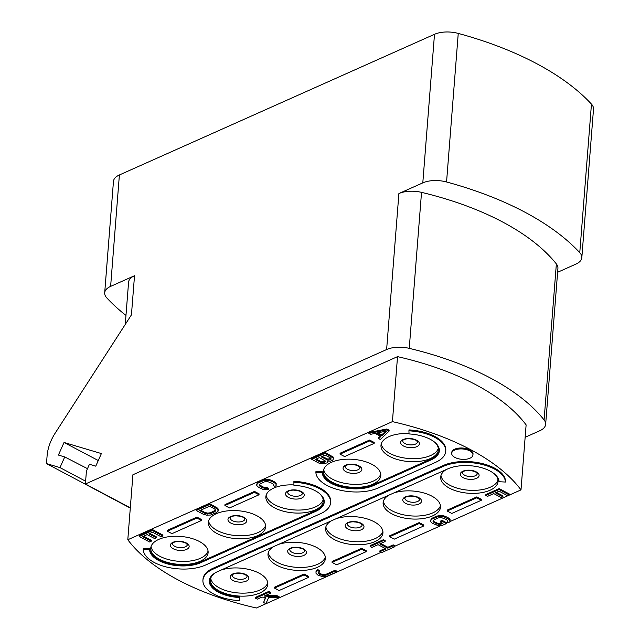 <?xml version="1.0" encoding="UTF-8"?>
<svg xmlns="http://www.w3.org/2000/svg" width="640" height="640" viewBox="0 0 640 640"><rect width="100%" height="100%" fill="white"/><g stroke="black" fill="none" stroke-linecap="round" stroke-linejoin="round"><path stroke-width="0.96" d="M434.496 34.304A21.312 10.36 4.5 0 1 458.248 33.408A264.296 128.432 -175.5 0 1 591.456 104.104A21.312 10.36 4.5 0 1 593.512 109.096L581.824 257.664A21.312 10.36 -175.5 0 0 579.768 252.672A264.296 128.432 -175.5 0 0 446.56 181.976A21.312 10.36 -175.5 0 0 422.8 182.872L434.496 34.304L119.392 174.96L110.624 286.384A21.312 10.36 -175.5 0 0 104.688 292.84A21.312 10.36 -175.5 0 0 106.744 297.832A264.296 128.432 4.5 0 0 125.968 315.424M104.688 292.84L113.456 181.408A21.312 10.36 4.5 0 1 119.392 174.96M557.616 272.272L575.88 264.12A21.312 10.36 -175.5 0 0 581.824 257.664M525.144 437.28L539.704 430.784A21.312 10.36 -175.5 0 0 545.648 424.328A21.312 10.36 -175.5 0 0 544.088 419.912A232.32 112.896 -175.5 0 0 409.248 348.352A21.312 10.36 -175.5 0 0 386.624 349.536L85.4 484L86.416 471.064L89.44 464.28L95.768 466.16L101.384 453.568L64.032 442.472L58.408 455.064L64.736 456.944L59.984 467.6L46.488 463.592L130.288 508.072M110.624 286.384L134.52 275.72L131.44 314.848L55.128 433.216A31.968 18.608 -62 0 0 47.096 455.808L46.488 463.592M125.256 324.448L128.584 282.168A21.312 10.36 4.5 0 1 134.52 275.72M386.624 349.536L398.904 193.544L422.8 182.872M398.904 193.544A21.312 10.36 4.5 0 1 421.528 192.36A232.32 112.896 4.5 0 1 556.36 263.92A21.312 10.36 4.5 0 1 557.928 268.336L545.648 424.328M85.4 484L130.312 507.832M450.04 521.56L521 489.88L526.12 424.88A211.008 102.536 -175.5 0 0 397.528 356.64L132.912 474.76L127.8 539.752A211.008 102.536 -175.5 0 0 256.384 608L381.064 552.344M98.28 460.528L64.032 442.472M59.984 467.6L85.616 481.208M87.488 468.664L64.736 456.944M397.528 356.64L392.416 421.632L127.8 539.752M521 489.88A211.008 102.536 -175.5 0 0 392.416 421.632M394.92 546.16L440.496 525.816M446.392 523.184L448.512 522.24M215.448 572.704A28.776 13.984 -175.5 0 0 210.448 579.792A28.776 13.984 -175.5 0 0 219.208 590.936A28.776 13.984 -175.5 0 0 249.856 595.688A28.776 13.984 -175.5 0 0 267.816 584.304A28.776 13.984 -175.5 0 0 259.056 573.152A28.776 13.984 -175.5 0 0 221.024 570.08M273.768 546.544A28.776 13.984 -175.5 0 0 268.008 554.096A28.776 13.984 -175.5 0 0 276.768 565.248A28.776 13.984 -175.5 0 0 307.416 570A28.776 13.984 -175.5 0 0 325.376 558.608A28.776 13.984 -175.5 0 0 316.616 547.456A28.776 13.984 -175.5 0 0 278.584 544.392M331.328 520.848A28.776 13.984 -175.5 0 0 325.568 528.4A28.776 13.984 -175.5 0 0 334.328 539.552A28.776 13.984 -175.5 0 0 364.968 544.304A28.776 13.984 -175.5 0 0 382.936 532.92A28.776 13.984 -175.5 0 0 374.176 521.768A28.776 13.984 -175.5 0 0 336.144 518.696M388.888 495.152A28.776 13.984 -175.5 0 0 383.12 502.712A28.776 13.984 -175.5 0 0 391.888 513.864A28.776 13.984 -175.5 0 0 422.528 518.616A28.776 13.984 -175.5 0 0 440.496 507.224A28.776 13.984 -175.5 0 0 431.736 496.072A28.776 13.984 -175.5 0 0 393.704 493.008M446.44 469.464A28.776 13.984 -175.5 0 0 440.68 477.016A28.776 13.984 -175.5 0 0 449.44 488.168A28.776 13.984 -175.5 0 0 480.088 492.92A28.776 13.984 -175.5 0 0 498.048 481.536A28.776 13.984 -175.5 0 0 494.224 473.76M199.352 541.464A28.776 13.984 -175.5 0 0 168.712 536.712A28.776 13.984 -175.5 0 0 150.744 548.104A28.776 13.984 -175.5 0 0 159.504 559.256A28.776 13.984 -175.5 0 0 190.152 564.008A28.776 13.984 -175.5 0 0 208.12 552.616A28.776 13.984 -175.5 0 0 199.352 541.464M256.912 515.776A28.776 13.984 -175.5 0 0 226.272 511.024A28.776 13.984 -175.5 0 0 208.304 522.408A28.776 13.984 -175.5 0 0 217.064 533.56A28.776 13.984 -175.5 0 0 247.712 538.312A28.776 13.984 -175.5 0 0 265.672 526.928A28.776 13.984 -175.5 0 0 256.912 515.776M293.912 484.928A28.776 13.984 -175.5 0 0 265.864 496.72A28.776 13.984 -175.5 0 0 274.624 507.872A28.776 13.984 -175.5 0 0 305.272 512.616A28.776 13.984 -175.5 0 0 323.232 501.232A28.776 13.984 -175.5 0 0 319.408 493.456M372.032 464.392A28.776 13.984 -175.5 0 0 341.384 459.64A28.776 13.984 -175.5 0 0 323.424 471.024A28.776 13.984 -175.5 0 0 332.184 482.176A28.776 13.984 -175.5 0 0 362.824 486.928A28.776 13.984 -175.5 0 0 380.792 475.544A28.776 13.984 -175.5 0 0 372.032 464.392M409.032 433.544A28.776 13.984 -175.5 0 0 380.976 445.336A28.776 13.984 -175.5 0 0 389.744 456.48A28.776 13.984 -175.5 0 0 420.384 461.232A28.776 13.984 -175.5 0 0 438.352 449.848A28.776 13.984 -175.5 0 0 434.52 442.072M505.432 482.048L505.512 481.12A36.232 17.608 -175.5 0 0 482.584 463.64A36.232 17.608 -175.5 0 0 443.344 465.464L213.112 568.232A36.232 17.608 -175.5 0 0 203.008 579.2L202.936 580.128A36.232 17.608 -175.5 0 0 239.72 600.656L239.608 597.536A29.84 14.496 4.5 0 1 209.312 580.632A29.84 14.496 4.5 0 1 217.632 571.6L447.864 468.832A29.84 14.496 4.5 0 1 480.184 467.328A29.84 14.496 4.5 0 1 499.056 481.728L505.432 482.048A36.232 17.608 -175.5 0 0 482.512 464.568A36.232 17.608 -175.5 0 0 443.272 466.392L213.04 569.16A36.232 17.608 -175.5 0 0 202.936 580.128M209.368 580.168A29.84 14.496 -175.5 0 0 239.68 596.608M445.712 451.36L445.784 450.432A36.232 17.608 -175.5 0 0 409.008 429.904L408.928 430.832A36.232 17.608 -175.5 0 1 445.712 451.36A36.232 17.608 -175.5 0 1 435.616 462.328L378.056 488.024A36.232 17.608 -175.5 0 1 338.816 489.84A36.232 17.608 -175.5 0 1 315.888 472.36L315.96 471.432L322.344 471.76A29.84 14.496 -175.5 0 0 341.216 486.16A29.84 14.496 -175.5 0 0 373.536 484.656L431.096 458.96A29.84 14.496 -175.5 0 0 439.36 450.392M149.664 548.84L143.288 548.512L143.216 549.44A36.232 17.608 -175.5 0 0 166.136 566.92A36.232 17.608 -175.5 0 0 205.384 565.104L320.496 513.712A36.232 17.608 -175.5 0 0 330.6 502.744L330.672 501.816A36.232 17.608 -175.5 0 0 293.888 481.288L293.928 485.336A29.84 14.496 4.5 0 1 324.224 502.248A29.84 14.496 4.5 0 1 315.904 511.28L200.792 562.664A29.84 14.496 4.5 0 1 168.472 564.16A29.84 14.496 4.5 0 1 149.592 549.768L149.664 548.84A29.84 14.496 -175.5 0 0 168.544 563.232A29.84 14.496 -175.5 0 0 200.864 561.736L315.976 510.352A29.84 14.496 -175.5 0 0 324.248 501.776M472.944 454.984L473.016 454.056A10.656 5.176 -175.5 0 0 462.8 448.056A10.656 5.176 -175.5 0 0 451.768 452.384L451.696 453.312A10.656 5.176 -175.5 0 0 456.712 458.224A10.656 5.176 -175.5 0 0 467.408 459.016A10.656 5.176 -175.5 0 0 471.832 457.04A10.656 5.176 -175.5 0 0 472.944 454.984A10.656 5.176 -175.5 0 0 462.728 448.984A10.656 5.176 -175.5 0 0 451.696 453.312M389.064 431.136L389.136 430.208L386.84 428.984L368.96 432.48L368.888 433.408L370.608 434.32L375.152 433.416L380.888 436.464L378.648 438.584L380.368 439.496L389.064 431.136L386.768 429.912L368.888 433.408M380.312 436.152L378.72 437.656L378.648 438.584M333.384 458.928L333.16 457.016L325.12 452.472L311.832 458.4L311.76 459.328L318.648 462.984L322.368 463.848L326.904 462.944L327.736 461.456L327.44 461.024L330.288 461.152L332.56 460.424L333.384 458.928L333.088 457.944L325.048 453.4L311.76 459.328M273.584 484.336L273.28 485.48L275 486.392L276.128 485.608L276.184 483.568L275.6 482.704L271.864 480.448L268.432 479.456L262.752 480.032L257.384 482.704L256.776 485.552L258.512 487.304L262.808 489.312L266.8 489.776L268.504 489.296L268.576 488.368L266.856 487.456L262.864 486.992L259.272 484.544M218.136 511.072L218.192 509.032L217.616 508.168L209.568 503.624L196.288 509.552L196.216 510.48L203.104 514.136L206.536 515.136L210.52 515.04L216.456 512.664L218.136 511.072L217.536 509.096L209.496 504.552L196.216 510.48M149.856 533.424L156.4 536.896L156.328 537.824L148.864 533.864L152.544 532.224L161.152 536.792L162.848 536.04L162.92 535.104L152.584 529.624L139.304 535.552L139.232 536.48L149.56 541.968L151.256 541.208L151.336 540.28L143.64 536.2M502.904 496.8L495.44 492.84L499.112 491.2L507.728 495.768L509.424 495.008L509.496 494.08L499.16 488.6L485.88 494.528L485.808 495.456L487.528 496.368L493.744 493.592L501.208 497.552L502.904 496.8L502.976 495.872L496.432 492.4M446.36 523.584L446.432 522.656L442.128 520.368L440.432 521.128L440.36 522.056L442.944 523.424L439.544 524.656L434.104 522.6L432.944 521.16L434.064 519.816L438.296 517.92L441.136 517.496L446.576 519.56L447.744 521L447.184 521.536L448.904 522.448L450.032 521.664L449.424 519.688L443.976 516.792L438.28 516.528L432.336 518.904L430.656 520.496L430.672 521.608L432.408 523.36L438.424 525.72L442.12 525.472L446.36 523.584L442.056 521.296L440.36 522.056M442.024 522.936L439.616 523.728L438.192 523.528L434.176 521.672L433.168 520.592M447.48 520.384L447.184 521.536M450.032 521.664L450.08 519.624L449.504 518.76L445.768 516.504L442.336 515.504L436.648 516.08L431.288 518.76L430.656 520.496M385.176 548.456L379.944 550.784L379.872 551.72L381.6 552.632L394.88 546.704L393.16 545.784L387.784 548.184L379.752 543.92L385.12 541.52L383.4 540.608L370.112 546.536L371.84 547.448L378.056 544.672L386.088 548.944L379.872 551.72M394.88 546.704L394.952 545.776L393.232 544.856L387.864 547.256L380.744 543.48M385.12 541.52L385.192 540.592L383.472 539.68L370.192 545.608L370.112 546.536M319.376 571.432L319.448 570.504L317.728 569.584L316.04 571.176L315.984 573.224L317.72 574.968L322.304 576.576L326.288 576.48L336.744 572.088L335.024 571.176L326.264 575.088L323.424 575.512L320.568 574.824L318.552 573.48L318.528 572.088L319.376 571.432L317.656 570.512L315.968 572.112M336.744 572.088L336.816 571.16L335.096 570.248L326.336 574.16L323.496 574.584L320.64 573.896L318.48 572.208M265.488 597.288L263.608 602.496L265.904 603.712L268.656 597.44L279.192 597.784L276.896 596.56L264.08 596.112L270.576 593.208L268.856 592.296L255.576 598.224L257.296 599.144L261.816 597.12L265.808 597.304L263.608 602.496M279.192 597.784L279.264 596.856L276.968 595.632L266.008 595.248M270.576 593.208L270.648 592.28L268.928 591.368L255.648 597.296L255.576 598.224M374.136 443.4L374.216 442.472L369.624 440.04L340.104 453.216L340.032 454.144L344.624 456.576L374.136 443.4L369.544 440.968L340.032 454.144M481.296 500.272L481.368 499.344L476.776 496.904L447.264 510.08L447.184 511.008L451.776 513.448L481.296 500.272L476.704 497.84L447.184 511.008M423.736 525.968L423.808 525.04L419.216 522.6L389.704 535.776L389.632 536.704L394.224 539.144L423.736 525.968L419.144 523.528L389.632 536.704M201.464 520.48L201.536 519.552L196.944 517.112L167.432 530.288L167.352 531.216L171.952 533.656L201.464 520.48L196.872 518.04L167.352 531.216M259.024 494.784L259.096 493.856L254.504 491.424L224.984 504.6L224.912 505.528L229.504 507.96L259.024 494.784L254.432 492.352L224.912 505.528M308.624 577.352L308.696 576.424L304.104 573.984L274.584 587.16L274.512 588.088L279.104 590.528L308.624 577.352L304.032 574.912L274.512 588.088M366.184 551.656L366.256 550.728L361.664 548.296L332.144 561.472L332.072 562.4L336.664 564.832L366.184 551.656L361.584 549.224L332.072 562.4M210.736 578.296A28.776 13.984 -175.5 0 0 219.448 587.92A28.776 13.984 4.5 0 0 248.632 592.848A28.776 13.984 4.5 0 0 267.768 582.784M268.296 552.6A28.776 13.984 -175.5 0 0 277.008 562.232A28.776 13.984 4.5 0 0 306.192 567.16A28.776 13.984 4.5 0 0 325.328 557.088M325.856 526.904A28.776 13.984 -175.5 0 0 334.56 536.536A28.776 13.984 4.5 0 0 363.752 541.464A28.776 13.984 4.5 0 0 382.888 531.392M383.408 501.216A28.776 13.984 -175.5 0 0 392.12 510.84A28.776 13.984 4.5 0 0 421.304 515.768A28.776 13.984 4.5 0 0 440.44 505.704M440.968 475.52A28.776 13.984 -175.5 0 0 449.68 485.152A28.776 13.984 4.5 0 0 478.864 490.08A28.776 13.984 4.5 0 0 498 480.008M151.032 546.608A28.776 13.984 -175.5 0 0 159.744 556.232A28.776 13.984 4.5 0 0 188.928 561.168A28.776 13.984 4.5 0 0 208.064 551.096M208.592 520.912A28.776 13.984 -175.5 0 0 217.304 530.544A28.776 13.984 4.5 0 0 246.488 535.472A28.776 13.984 4.5 0 0 265.624 525.4M266.152 495.224A28.776 13.984 -175.5 0 0 274.864 504.848A28.776 13.984 4.5 0 0 304.048 509.776A28.776 13.984 4.5 0 0 323.184 499.712M380.744 474.016A28.776 13.984 4.5 0 1 361.608 484.088A28.776 13.984 4.5 0 1 332.424 479.16A28.776 13.984 -175.5 0 1 323.712 469.528M381.264 443.84A28.776 13.984 -175.5 0 0 389.976 453.464A28.776 13.984 4.5 0 0 419.16 458.392A28.776 13.984 4.5 0 0 438.304 448.328M239.608 597.536L239.72 600.656M408.928 430.832L409.048 433.952A29.84 14.496 4.5 0 1 439.336 450.856A29.84 14.496 4.5 0 1 431.024 459.896L373.464 485.584A29.84 14.496 4.5 0 1 341.144 487.088A29.84 14.496 4.5 0 1 322.272 472.688L322.344 471.76M322.272 472.688L315.888 472.36M143.216 549.44L149.592 549.768M330.6 502.744A36.232 17.608 -175.5 0 0 293.816 482.216M386.84 428.984L386.768 429.912M386.784 431.032L381.736 435.808L376.568 433.064L386.784 431.032M385.632 431.256L381.808 434.88L381.736 435.808M381.808 434.88L377.896 432.8M325.12 452.472L325.048 453.4M332.008 456.128L331.936 457.056M333.16 457.016L333.088 457.944M325.072 455.072L330.528 457.96L331.112 459.104L329.984 459.888L327.712 460.064L321.112 456.832L325.072 455.072M324.896 462.16L321.776 462.712L315.176 459.488L319.416 457.592L325.448 461.072L324.896 462.16L324.976 461.232L324.128 461.608L324.048 462.536M330.952 458.392L327.784 459.128L322.104 456.392M330.624 458.704L330.552 459.632M330.056 458.96L329.984 459.888M328.928 459.184L328.848 460.112M327.784 459.128L327.712 460.064M326.64 458.8L326.568 459.728M324.128 461.608L320.704 461.448L316.168 459.04M322.992 461.832L322.92 462.76M321.848 461.784L321.776 462.712M320.704 461.448L320.632 462.376M268.504 489.296L266.784 488.384L262.792 487.92L259.336 485.816L259.32 484.424L264.4 481.872L267.24 481.448L272.68 483.504L273.84 484.952L273.28 485.48M266.856 487.456L266.784 488.384M257.384 482.704L256.76 484.44M258.512 481.92L258.44 482.848L257.312 483.632M262.752 480.032L262.68 480.96L258.44 482.848M264.448 479.552L264.376 480.48L262.68 480.96M266.152 479.352L266.08 480.28L264.376 480.48M268.432 479.456L268.36 480.384L266.08 480.28M270.144 479.808L270.072 480.744L268.36 480.384M271.864 480.448L271.792 481.376L270.072 480.744M274.448 481.816L274.376 482.744L271.792 481.376M275.6 482.704L275.528 483.632L274.376 482.744M276.184 483.568L276.112 484.496L275.528 483.632M276.128 485.608L276.112 484.496M259.416 484.88L259.336 485.816M260.28 485.616L260.208 486.544M262.864 486.992L262.792 487.92M264.288 487.472L264.216 488.4M265.72 487.68L265.648 488.608M216.456 507.28L216.384 508.208M209.568 503.624L209.496 504.552M217.616 508.168L217.536 509.096M218.192 509.032L218.12 509.96M209.528 506.224L214.688 508.968L215.856 510.416L214.736 511.752L210.496 513.648L206.232 513.864L199.632 510.64L209.528 506.224M215.696 510.048L210.568 512.72L207.728 513.144L204.872 512.456L200.624 510.2M215.648 510.168L215.576 511.096M214.808 510.824L214.736 511.752M210.568 512.72L210.496 513.648M209.152 513.072L209.08 514M207.728 513.144L207.656 514.072M206.304 512.936L206.232 513.864M204.872 512.456L204.8 513.384M151.256 541.208L142.648 536.64L147.168 534.616L154.632 538.584L156.328 537.824M152.584 529.624L152.512 530.552L139.232 536.48M162.848 536.04L152.512 530.552M499.16 488.6L499.088 489.528L485.808 495.456M509.424 495.008L499.088 489.528M431.288 518.76L431.216 519.688M432.408 517.976L432.336 518.904M436.648 516.08L436.576 517.008M438.352 515.6L438.28 516.528M440.056 515.4L439.984 516.328M442.336 515.504L442.264 516.44M444.048 515.864L443.976 516.792M445.768 516.504L445.688 517.432M448.352 517.872L448.272 518.8M449.504 518.76L449.424 519.688M450.08 519.624L450.008 520.552M433.312 520.936L433.24 521.864M434.176 521.672L434.104 522.6M436.76 523.04L436.688 523.968M438.192 523.528L438.12 524.456M439.616 523.728L439.544 524.656M440.752 523.504L440.68 524.432M442.128 520.368L442.056 521.296M383.472 539.68L383.4 540.608M387.864 547.256L387.784 548.184M393.232 544.856L393.16 545.784M317.728 569.584L317.656 570.512M318.624 572.552L318.552 573.48M319.496 573.288L319.416 574.216M320.64 573.896L320.568 574.824M322.072 574.376L322 575.304M323.496 574.584L323.424 575.512M324.92 574.512L324.848 575.44M326.336 574.16L326.264 575.088M335.096 570.248L335.024 571.176M316.6 570.368L316.528 571.296M268.928 591.368L268.856 592.296M276.968 595.632L276.896 596.56M369.624 440.04L369.544 440.968M476.776 496.904L476.704 497.84M419.216 522.6L419.144 523.528M196.944 517.112L196.872 518.04M254.504 491.424L254.432 492.352M304.104 573.984L304.032 574.912M361.664 548.296L361.584 549.224M446.56 181.976L458.248 33.408M579.768 252.672L591.456 104.104M556.36 263.92L544.088 419.912M409.248 348.352L421.528 192.36M246 574.648A9.408 4.568 4.5 0 1 246.24 581.136A9.408 4.568 4.5 0 1 232.976 580.456A9.408 4.568 4.5 0 1 232.736 573.968A9.408 4.568 4.5 0 1 246 574.648M247.072 576.288A7.456 3.624 4.5 0 1 242.416 579.24A7.456 3.624 4.5 0 1 234.464 578.008A7.456 3.624 4.5 0 1 232.2 575.112C230.592 576.296 234.4 570.712 245.272 574.616L247.072 576.288M241.6 573.408A7.456 3.624 4.5 0 1 238.056 573.128M303.56 548.952A9.408 4.568 4.5 0 1 303.8 555.44A9.408 4.568 4.5 0 1 290.536 554.768A9.408 4.568 4.5 0 1 290.288 548.272A9.408 4.568 4.5 0 1 303.56 548.952M304.632 550.592A7.456 3.624 4.5 0 1 299.968 553.544A7.456 3.624 4.5 0 1 292.024 552.312A7.456 3.624 4.5 0 1 289.752 549.424C288.152 550.6 291.96 545.024 302.832 548.928L304.632 550.592M299.152 547.72A7.456 3.624 4.5 0 1 295.608 547.44M361.12 523.256A9.408 4.568 4.5 0 1 361.36 529.752A9.408 4.568 4.5 0 1 348.088 529.072A9.408 4.568 4.5 0 1 347.848 522.584A9.408 4.568 4.5 0 1 361.12 523.256M362.184 524.904A7.456 3.624 4.5 0 1 357.528 527.856A7.456 3.624 4.5 0 1 349.584 526.624A7.456 3.624 4.5 0 1 347.312 523.728C345.704 524.912 349.52 519.328 360.392 523.232L362.184 524.904M356.712 522.024A7.456 3.624 4.5 0 1 353.168 521.744M418.672 497.568A9.408 4.568 4.5 0 1 418.92 504.056A9.408 4.568 4.5 0 1 405.648 503.384A9.408 4.568 4.5 0 1 405.408 496.888A9.408 4.568 4.5 0 1 418.672 497.568M419.744 499.208A7.456 3.624 4.5 0 1 415.088 502.16A7.456 3.624 4.5 0 1 407.144 500.928A7.456 3.624 4.5 0 1 404.872 498.04C403.264 499.216 407.072 493.64 417.952 497.544L419.744 499.208M414.272 496.328A7.456 3.624 4.5 0 1 410.728 496.056M476.232 471.872A9.408 4.568 4.5 0 1 476.472 478.368A9.408 4.568 4.5 0 1 463.208 477.688A9.408 4.568 4.5 0 1 462.968 471.192A9.408 4.568 4.5 0 1 476.232 471.872M477.304 473.512A7.456 3.624 4.5 0 1 472.648 476.472A7.456 3.624 4.5 0 1 464.704 475.24A7.456 3.624 4.5 0 1 462.432 472.344C460.824 473.52 464.632 467.944 475.504 471.848L477.304 473.512M471.832 470.64A7.456 3.624 4.5 0 1 468.288 470.36M186.296 542.96A9.408 4.568 4.5 0 1 186.544 549.448A9.408 4.568 4.5 0 1 173.272 548.776A9.408 4.568 4.5 0 1 173.032 542.28A9.408 4.568 4.5 0 1 186.296 542.96M187.368 544.6A7.456 3.624 4.5 0 1 182.712 547.552A7.456 3.624 4.5 0 1 174.768 546.32A7.456 3.624 4.5 0 1 172.496 543.432C170.888 544.608 174.696 539.032 185.576 542.936L187.368 544.6M181.896 541.728A7.456 3.624 4.5 0 1 178.352 541.448M243.856 517.264A9.408 4.568 4.5 0 1 244.096 523.76A9.408 4.568 4.5 0 1 230.832 523.08A9.408 4.568 4.5 0 1 230.592 516.592A9.408 4.568 4.5 0 1 243.856 517.264M244.928 518.912A7.456 3.624 4.5 0 1 240.272 521.864A7.456 3.624 4.5 0 1 232.32 520.632A7.456 3.624 4.5 0 1 230.056 517.736C228.448 518.92 232.256 513.336 243.128 517.24L244.928 518.912M239.456 516.032A7.456 3.624 4.5 0 1 235.912 515.752M301.416 491.576A9.408 4.568 4.5 0 1 301.656 498.064A9.408 4.568 4.5 0 1 288.392 497.384A9.408 4.568 4.5 0 1 288.144 490.896A9.408 4.568 4.5 0 1 301.416 491.576M302.488 493.216A7.456 3.624 4.5 0 1 297.824 496.168A7.456 3.624 4.5 0 1 289.88 494.936A7.456 3.624 4.5 0 1 287.608 492.048C286.008 493.224 289.816 487.648 300.688 491.552L302.488 493.216M297.008 490.336A7.456 3.624 4.5 0 1 293.464 490.064M354.568 464.648A7.456 3.624 4.5 0 1 351.024 464.368M360.04 467.52A7.456 3.624 4.5 0 1 355.384 470.472A7.456 3.624 4.5 0 1 347.44 469.24A7.456 3.624 4.5 0 1 345.168 466.352C343.568 467.528 347.376 461.952 358.248 465.856L360.04 467.52M358.976 465.88A9.408 4.568 4.5 0 1 359.216 472.376A9.408 4.568 4.5 0 1 345.944 471.696A9.408 4.568 4.5 0 1 345.704 465.2A9.408 4.568 4.5 0 1 358.976 465.88M416.528 440.192A9.408 4.568 4.5 0 1 416.776 446.68A9.408 4.568 4.5 0 1 403.504 446A9.408 4.568 4.5 0 1 403.264 439.512A9.408 4.568 4.5 0 1 416.528 440.192M417.6 441.832A7.456 3.624 4.5 0 1 412.944 444.784A7.456 3.624 4.5 0 1 405 443.552A7.456 3.624 4.5 0 1 402.728 440.664C401.12 441.84 404.936 436.256 415.808 440.16L417.6 441.832M412.128 438.952A7.456 3.624 4.5 0 1 408.584 438.672M443.272 466.392L443.344 465.464M213.04 569.16L213.112 568.232M373.464 485.584L373.536 484.656M431.024 459.896L431.096 458.96M200.792 562.664L200.864 561.736M315.904 511.28L315.976 510.352"/></g></svg>
